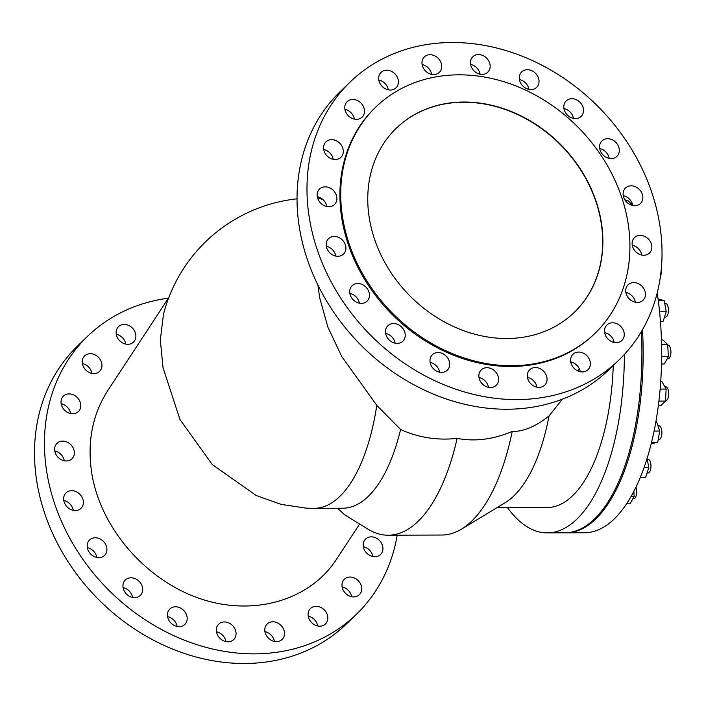 <?xml version="1.0" encoding="UTF-8"?>
<svg xmlns="http://www.w3.org/2000/svg" width="706" height="706" viewBox="0 0 706 706"><rect width="100%" height="100%" fill="white"/><g stroke="black" fill="none" stroke-linecap="round" stroke-linejoin="round"><path stroke-width="1.06" d="M317.929 285.074L319.668 297.853L327.937 327.266L341.704 356.459L376.783 405.35L400.602 429.504A155.205 66.805 89.8 0 1 342.789 508.223L314.258 508.32A155.205 66.805 89.8 0 0 339.78 496.424A155.205 66.805 89.8 0 0 376.783 405.35M349.991 82.152L340.036 91.789A193.365 161.259 45.9 0 0 320.665 290.457A193.365 161.259 45.9 0 0 507.005 409.233A193.365 161.259 45.9 0 0 609.084 369.591L619.03 359.954A193.365 161.259 -134.1 0 1 516.96 399.596A193.365 161.259 -134.1 0 1 330.62 280.829A193.365 161.259 -134.1 0 1 349.991 82.152A193.365 161.259 -134.1 0 1 452.061 42.51A193.365 161.259 -134.1 0 1 659.042 220.457A193.365 161.259 -134.1 0 1 619.03 359.954M535.377 367.535A10.758 8.966 45.9 0 0 529.694 369.741A10.758 8.966 45.9 0 0 528.617 380.79A10.758 8.966 45.9 0 0 538.987 387.4A10.758 8.966 45.9 0 0 544.661 385.194A10.758 8.966 45.9 0 0 545.738 374.136A10.758 8.966 45.9 0 0 535.377 367.535M490.529 387.559A10.758 8.966 45.9 0 0 496.203 385.352A10.758 8.966 45.9 0 0 497.28 374.304A10.758 8.966 45.9 0 0 486.919 367.694A10.758 8.966 45.9 0 0 481.236 369.9A10.758 8.966 45.9 0 0 480.159 380.958A10.758 8.966 45.9 0 0 490.529 387.559M488.499 387.356A10.758 8.966 45.9 0 0 478.986 377.534M582.282 371.921A10.758 8.966 45.9 0 0 587.966 369.715A10.758 8.966 45.9 0 0 589.042 358.666A10.758 8.966 45.9 0 0 578.673 352.056A10.758 8.966 45.9 0 0 572.998 354.262A10.758 8.966 45.9 0 0 571.922 365.311A10.758 8.966 45.9 0 0 582.282 371.921M580.261 371.718A10.758 8.966 45.9 0 0 570.748 361.896M438.047 352.532A10.758 8.966 45.9 0 0 432.363 354.739A10.758 8.966 45.9 0 0 431.287 365.796A10.758 8.966 45.9 0 0 441.656 372.397A10.758 8.966 45.9 0 0 447.33 370.191A10.758 8.966 45.9 0 0 448.416 359.142A10.758 8.966 45.9 0 0 438.047 352.532M614.167 342.445A10.758 8.966 45.9 0 0 604.654 332.623M616.197 342.648A10.758 8.966 45.9 0 0 621.871 340.442A10.758 8.966 45.9 0 0 622.948 329.393A10.758 8.966 45.9 0 0 612.587 322.783A10.758 8.966 45.9 0 0 606.904 324.989A10.758 8.966 45.9 0 0 605.827 336.047A10.758 8.966 45.9 0 0 616.197 342.648M393.551 323.533A10.758 8.966 45.9 0 0 387.868 325.74A10.758 8.966 45.9 0 0 386.791 336.788A10.758 8.966 45.9 0 0 397.16 343.398A10.758 8.966 45.9 0 0 402.835 341.192A10.758 8.966 45.9 0 0 403.911 330.134A10.758 8.966 45.9 0 0 393.551 323.533M637.386 302.45A10.758 8.966 45.9 0 0 643.069 300.244A10.758 8.966 45.9 0 0 644.146 289.195A10.758 8.966 45.9 0 0 633.776 282.585A10.758 8.966 45.9 0 0 628.102 284.792A10.758 8.966 45.9 0 0 627.025 295.84A10.758 8.966 45.9 0 0 637.386 302.45M635.365 302.247A10.758 8.966 45.9 0 0 625.851 292.425M359.363 303.183A10.758 8.966 45.9 0 0 349.849 293.361M361.384 303.386A10.758 8.966 45.9 0 0 367.067 301.18A10.758 8.966 45.9 0 0 368.144 290.131A10.758 8.966 45.9 0 0 357.774 283.521A10.758 8.966 45.9 0 0 352.1 285.727A10.758 8.966 45.9 0 0 351.023 296.776A10.758 8.966 45.9 0 0 361.384 303.386M643.793 255.254A10.758 8.966 45.9 0 0 649.476 253.048A10.758 8.966 45.9 0 0 650.553 241.999A10.758 8.966 45.9 0 0 640.183 235.389A10.758 8.966 45.9 0 0 634.509 237.595A10.758 8.966 45.9 0 0 633.432 248.644A10.758 8.966 45.9 0 0 643.793 255.254M641.772 255.051A10.758 8.966 45.9 0 0 632.258 245.229M334.238 236.431A10.758 8.966 45.9 0 0 328.555 238.637A10.758 8.966 45.9 0 0 327.478 249.686A10.758 8.966 45.9 0 0 337.847 256.296A10.758 8.966 45.9 0 0 343.522 254.089A10.758 8.966 45.9 0 0 344.599 243.032A10.758 8.966 45.9 0 0 334.238 236.431M631.173 185.819A10.758 8.966 45.9 0 0 625.498 188.025A10.758 8.966 45.9 0 0 624.422 199.074A10.758 8.966 45.9 0 0 634.782 205.684A10.758 8.966 45.9 0 0 640.466 203.478A10.758 8.966 45.9 0 0 641.542 192.42A10.758 8.966 45.9 0 0 631.173 185.819M326.816 206.514A10.758 8.966 45.9 0 0 317.303 196.692M328.837 206.717A10.758 8.966 45.9 0 0 334.512 204.511A10.758 8.966 45.9 0 0 335.588 193.462A10.758 8.966 45.9 0 0 325.228 186.852A10.758 8.966 45.9 0 0 319.544 189.058A10.758 8.966 45.9 0 0 318.468 200.116A10.758 8.966 45.9 0 0 328.837 206.717M607.637 138.72A10.758 8.966 45.9 0 0 601.953 140.926A10.758 8.966 45.9 0 0 600.877 151.975A10.758 8.966 45.9 0 0 611.246 158.585A10.758 8.966 45.9 0 0 616.92 156.379A10.758 8.966 45.9 0 0 617.997 145.33A10.758 8.966 45.9 0 0 607.637 138.72M331.635 139.656A10.758 8.966 45.9 0 0 325.951 141.862A10.758 8.966 45.9 0 0 324.875 152.92A10.758 8.966 45.9 0 0 335.244 159.521A10.758 8.966 45.9 0 0 340.919 157.314A10.758 8.966 45.9 0 0 341.995 146.266A10.758 8.966 45.9 0 0 331.635 139.656M573.448 118.379A10.758 8.966 45.9 0 0 563.935 108.547M575.469 118.582A10.758 8.966 45.9 0 0 581.153 116.375A10.758 8.966 45.9 0 0 582.229 105.318A10.758 8.966 45.9 0 0 571.86 98.716A10.758 8.966 45.9 0 0 566.186 100.923A10.758 8.966 45.9 0 0 565.109 111.972A10.758 8.966 45.9 0 0 575.469 118.582M352.823 99.458A10.758 8.966 45.9 0 0 347.149 101.664A10.758 8.966 45.9 0 0 346.072 112.713A10.758 8.966 45.9 0 0 356.433 119.323A10.758 8.966 45.9 0 0 362.116 117.117A10.758 8.966 45.9 0 0 363.193 106.068A10.758 8.966 45.9 0 0 352.823 99.458M386.738 70.185A10.758 8.966 45.9 0 0 381.055 72.391A10.758 8.966 45.9 0 0 379.978 83.44A10.758 8.966 45.9 0 0 390.347 90.05A10.758 8.966 45.9 0 0 396.022 87.844A10.758 8.966 45.9 0 0 397.099 76.795A10.758 8.966 45.9 0 0 386.738 70.185M528.953 89.371A10.758 8.966 45.9 0 0 519.439 79.549M530.974 89.574A10.758 8.966 45.9 0 0 536.648 87.367A10.758 8.966 45.9 0 0 537.734 76.319A10.758 8.966 45.9 0 0 527.364 69.709A10.758 8.966 45.9 0 0 521.69 71.915A10.758 8.966 45.9 0 0 520.604 82.964A10.758 8.966 45.9 0 0 530.974 89.574M431.622 74.377A10.758 8.966 45.9 0 0 422.109 64.546M433.643 74.58A10.758 8.966 45.9 0 0 439.326 72.374A10.758 8.966 45.9 0 0 440.403 61.316A10.758 8.966 45.9 0 0 430.033 54.715A10.758 8.966 45.9 0 0 424.359 56.912A10.758 8.966 45.9 0 0 423.282 67.97A10.758 8.966 45.9 0 0 433.643 74.58M480.08 74.209A10.758 8.966 45.9 0 0 470.567 64.387M482.101 74.412A10.758 8.966 45.9 0 0 487.784 72.206A10.758 8.966 45.9 0 0 488.861 61.157A10.758 8.966 45.9 0 0 478.492 54.547A10.758 8.966 45.9 0 0 472.817 56.754A10.758 8.966 45.9 0 0 471.74 67.802A10.758 8.966 45.9 0 0 482.101 74.412M369.741 220.66A128.051 106.791 -134.1 0 1 396.234 128.28A128.051 106.791 -134.1 0 1 515.945 113.489A128.051 106.791 -134.1 0 1 600.903 219.875A128.051 106.791 -134.1 0 1 574.41 312.255A128.051 106.791 -134.1 0 1 454.699 327.046A128.051 106.791 -134.1 0 1 369.741 220.66M396.137 128.377A128.051 106.791 -134.1 0 1 515.821 113.719A128.051 106.791 -134.1 0 1 600.7 220.069A128.051 106.791 -134.1 0 1 574.305 312.352M627.493 219.787A157.509 131.351 45.9 0 0 522.996 88.93A157.509 131.351 45.9 0 0 375.742 107.127A157.509 131.351 45.9 0 0 343.151 220.749A157.509 131.351 45.9 0 0 447.648 351.606A157.509 131.351 45.9 0 0 594.902 333.409A157.509 131.351 45.9 0 0 627.493 219.787M594.902 333.409L594.09 334.194A157.509 131.351 -134.1 0 1 446.836 352.391A157.509 131.351 -134.1 0 1 342.339 221.534A157.509 131.351 -134.1 0 1 374.93 107.912L375.742 107.127M314.258 508.32A155.205 155.205 0 0 1 305.892 508.117L281.138 504.384L256.234 495.506L212.268 464.566L179.968 419.488L163.033 367.755L160.324 340.01L163.465 314.302A155.205 155.205 0 0 1 297.041 198.818M168.831 297.535L107.568 390.912C91.895 415.56 86.767 443.845 92.186 475.756C101.911 529.491 146.248 580.155 199.569 598.459C252.863 616.832 309.29 600.841 336.215 559.708L359.636 524.011M397.187 535.183A193.365 161.259 -134.1 0 1 356.504 614.211A193.365 161.259 -134.1 0 1 254.425 653.853A193.365 161.259 -134.1 0 1 68.085 535.086A193.365 161.259 -134.1 0 1 87.456 336.409A193.365 161.259 -134.1 0 1 168.399 298.179M87.456 336.409L77.51 346.046A193.365 161.259 45.9 0 0 58.139 544.714A193.365 161.259 45.9 0 0 244.479 663.49A193.365 161.259 45.9 0 0 346.549 623.848L356.504 614.211M264.918 631.623A10.758 8.966 -134.1 0 1 274.431 641.454M276.452 641.657A10.758 8.966 45.9 0 0 282.126 639.451A10.758 8.966 45.9 0 0 283.212 628.393A10.758 8.966 45.9 0 0 272.843 621.792A10.758 8.966 45.9 0 0 267.159 623.998A10.758 8.966 45.9 0 0 266.083 635.047A10.758 8.966 45.9 0 0 276.452 641.657M216.46 631.791A10.758 8.966 -134.1 0 1 225.973 641.613M227.994 641.816A10.758 8.966 45.9 0 0 233.668 639.61A10.758 8.966 45.9 0 0 234.754 628.561A10.758 8.966 45.9 0 0 224.384 621.951A10.758 8.966 45.9 0 0 218.71 624.157A10.758 8.966 45.9 0 0 217.624 635.215A10.758 8.966 45.9 0 0 227.994 641.816M316.147 606.313A10.758 8.966 45.9 0 0 310.464 608.519A10.758 8.966 45.9 0 0 309.387 619.568A10.758 8.966 45.9 0 0 319.756 626.178A10.758 8.966 45.9 0 0 325.431 623.972A10.758 8.966 45.9 0 0 326.507 612.923A10.758 8.966 45.9 0 0 316.147 606.313M167.587 616.629A10.758 8.966 -134.1 0 1 177.1 626.451M179.121 626.654A10.758 8.966 45.9 0 0 184.804 624.448A10.758 8.966 45.9 0 0 185.881 613.399A10.758 8.966 45.9 0 0 175.512 606.789A10.758 8.966 45.9 0 0 169.837 608.996A10.758 8.966 45.9 0 0 168.76 620.053A10.758 8.966 45.9 0 0 179.121 626.654M342.128 586.88A10.758 8.966 -134.1 0 1 351.641 596.702M353.662 596.905A10.758 8.966 45.9 0 0 359.336 594.699A10.758 8.966 45.9 0 0 360.422 583.65A10.758 8.966 45.9 0 0 350.052 577.04A10.758 8.966 45.9 0 0 344.378 579.247A10.758 8.966 45.9 0 0 343.292 590.304A10.758 8.966 45.9 0 0 353.662 596.905M134.625 597.655A10.758 8.966 45.9 0 0 140.3 595.449A10.758 8.966 45.9 0 0 141.385 584.392A10.758 8.966 45.9 0 0 131.016 577.79A10.758 8.966 45.9 0 0 125.341 579.997A10.758 8.966 45.9 0 0 124.256 591.046A10.758 8.966 45.9 0 0 134.625 597.655M123.091 587.621A10.758 8.966 -134.1 0 1 132.604 597.452M363.316 546.682A10.758 8.966 -134.1 0 1 372.83 556.505M374.86 556.707A10.758 8.966 45.9 0 0 380.534 554.501A10.758 8.966 45.9 0 0 381.611 543.452A10.758 8.966 45.9 0 0 371.25 536.842A10.758 8.966 45.9 0 0 365.567 539.049A10.758 8.966 45.9 0 0 364.49 550.098A10.758 8.966 45.9 0 0 374.86 556.707M95.248 537.778A10.758 8.966 45.9 0 0 89.565 539.984A10.758 8.966 45.9 0 0 88.488 551.033A10.758 8.966 45.9 0 0 98.858 557.643A10.758 8.966 45.9 0 0 104.532 555.437A10.758 8.966 45.9 0 0 105.609 544.388A10.758 8.966 45.9 0 0 95.248 537.778M75.313 510.553A10.758 8.966 45.9 0 0 80.987 508.346A10.758 8.966 45.9 0 0 82.072 497.289A10.758 8.966 45.9 0 0 71.703 490.688A10.758 8.966 45.9 0 0 66.02 492.894A10.758 8.966 45.9 0 0 64.943 503.943A10.758 8.966 45.9 0 0 75.313 510.553M63.778 500.519A10.758 8.966 -134.1 0 1 73.292 510.35M62.693 441.109A10.758 8.966 45.9 0 0 57.018 443.315A10.758 8.966 45.9 0 0 55.942 454.373A10.758 8.966 45.9 0 0 66.302 460.974A10.758 8.966 45.9 0 0 71.986 458.768A10.758 8.966 45.9 0 0 73.062 447.719A10.758 8.966 45.9 0 0 62.693 441.109M72.709 413.778A10.758 8.966 45.9 0 0 78.392 411.572A10.758 8.966 45.9 0 0 79.469 400.523A10.758 8.966 45.9 0 0 69.1 393.913A10.758 8.966 45.9 0 0 63.425 396.119A10.758 8.966 45.9 0 0 62.34 407.177A10.758 8.966 45.9 0 0 72.709 413.778M61.175 403.753A10.758 8.966 -134.1 0 1 70.688 413.575M90.297 353.715A10.758 8.966 45.9 0 0 84.614 355.921A10.758 8.966 45.9 0 0 83.537 366.97A10.758 8.966 45.9 0 0 93.907 373.58A10.758 8.966 45.9 0 0 99.581 371.374A10.758 8.966 45.9 0 0 100.658 360.325A10.758 8.966 45.9 0 0 90.297 353.715M124.203 324.442A10.758 8.966 45.9 0 0 118.529 326.649A10.758 8.966 45.9 0 0 117.443 337.697A10.758 8.966 45.9 0 0 127.812 344.307A10.758 8.966 45.9 0 0 133.487 342.101A10.758 8.966 45.9 0 0 134.572 331.052A10.758 8.966 45.9 0 0 124.203 324.442M613.196 339.418A155.205 66.805 89.8 0 1 613.293 342.233M613.258 365.549A155.205 66.805 89.8 0 1 547.185 507.526L496.918 507.693M400.602 429.504C418.534 437.614 437.376 440.57 457.135 438.373C474.759 441.788 493.115 439.485 512.203 431.454C523.596 431.666 535.88 426.486 549.047 415.913L562.294 399.225M578.152 371.065L579.229 368.567M549.047 415.913A155.205 66.805 89.8 0 1 505.125 502.734L461.442 529.165A182.351 78.49 89.8 0 1 441.815 535.033L388.185 535.219A182.351 78.49 89.8 0 1 367.923 529.112L344.378 514.621L337.653 508.241M626.866 202.313A180.559 77.722 -90.2 0 0 623.883 197.909M664.699 303.271L665.431 303.271A6.919 2.974 89.8 0 1 668.194 307.534A6.919 2.974 89.8 0 1 665.476 317.1L664.496 317.1M667.708 345.022L667.938 345.022A6.919 2.974 89.8 0 1 670.7 349.285A6.919 2.974 89.8 0 1 667.982 358.851L667.135 358.851M664.858 386.791L665.705 386.791A6.919 2.974 89.8 0 1 668.476 391.045A6.919 2.974 89.8 0 1 665.758 400.62L665.529 400.62M657.921 425.727L658.901 425.727A6.919 2.974 89.8 0 1 661.663 429.98A6.919 2.974 89.8 0 1 658.945 439.556L658.213 439.556M647.243 459.174L647.976 459.174A6.919 2.974 89.8 0 1 650.738 463.436A6.919 2.974 89.8 0 1 648.02 473.002L647.04 473.011M635.921 487.211A6.919 2.974 89.8 0 1 636.441 489.117A6.919 2.974 89.8 0 1 633.723 498.692L632.876 498.692M633.847 491.376L634.147 496.415L631.102 496.424M647.102 458.379L648.788 467.672L644.004 467.69M654.074 431.075L659.704 431.057L656.492 421.447L655.909 421.447M659.704 431.057L657.745 442.265L651.55 442.283M660.128 389.085L666.146 389.068L661.981 381.699L660.701 381.699M666.146 389.068L665.502 401.087L658.892 401.105M630.935 204.934L632.488 204.934L627.652 200.31L625.551 200.319M632.488 204.934L632.523 205.428M661.575 344.581L667.682 344.554L662.846 339.93L661.451 339.939M667.682 344.554L668.405 356.574L661.654 356.601M658.274 300.588L664.205 300.571L658.071 299.009M664.205 300.571L666.243 311.77L659.58 311.787M634.147 496.415L630.026 503.81L626.566 503.819M648.788 467.672L645.637 477.3L640.324 477.318M657.745 442.265L651.153 443.862M665.502 401.087L660.701 405.738L658.319 405.747M668.405 356.574L664.284 363.969L661.531 363.978M666.243 311.77L663.093 321.398L660.437 321.406M642.495 329.676A180.559 77.722 89.8 0 1 566.062 532.818L584.559 532.756A180.559 77.722 -90.2 0 0 657.198 292.946M512.203 431.454A182.351 78.49 89.8 0 1 461.442 529.165M457.135 438.373A182.351 78.49 89.8 0 1 388.185 535.219M308.222 616.153A10.758 8.966 -134.1 0 1 317.735 625.975M87.315 547.618A10.758 8.966 -134.1 0 1 96.828 557.44M54.768 450.949A10.758 8.966 -134.1 0 1 64.281 460.771M82.373 363.555A10.758 8.966 -134.1 0 1 91.886 373.377M116.278 334.282A10.758 8.966 -134.1 0 1 125.792 344.104M641.339 331.679A180.559 77.722 89.8 0 1 564.791 532.818L547.274 532.88A180.559 77.722 89.8 0 1 507.473 507.658M624.378 354.474A180.559 77.722 89.8 0 1 547.274 532.88M388.318 89.847A10.758 8.966 45.9 0 0 378.804 80.025M354.412 119.12A10.758 8.966 45.9 0 0 344.899 109.298M333.223 159.318A10.758 8.966 45.9 0 0 323.701 149.495M609.225 158.382A10.758 8.966 45.9 0 0 599.712 148.56M632.761 205.481A10.758 8.966 45.9 0 0 623.248 195.65M335.818 256.093A10.758 8.966 45.9 0 0 326.304 246.27M395.131 343.195A10.758 8.966 45.9 0 0 385.617 333.373M439.635 372.194A10.758 8.966 45.9 0 0 430.122 362.372M536.957 387.197A10.758 8.966 45.9 0 0 527.444 377.375M661.248 269.445A6.919 2.974 89.8 0 1 660.437 276.337M566.062 532.818A180.559 77.722 89.8 0 1 565.427 532.809M317.682 198.254A155.205 66.805 89.8 0 1 322.801 199.489M320.533 197.892L317.576 197.901"/></g></svg>
